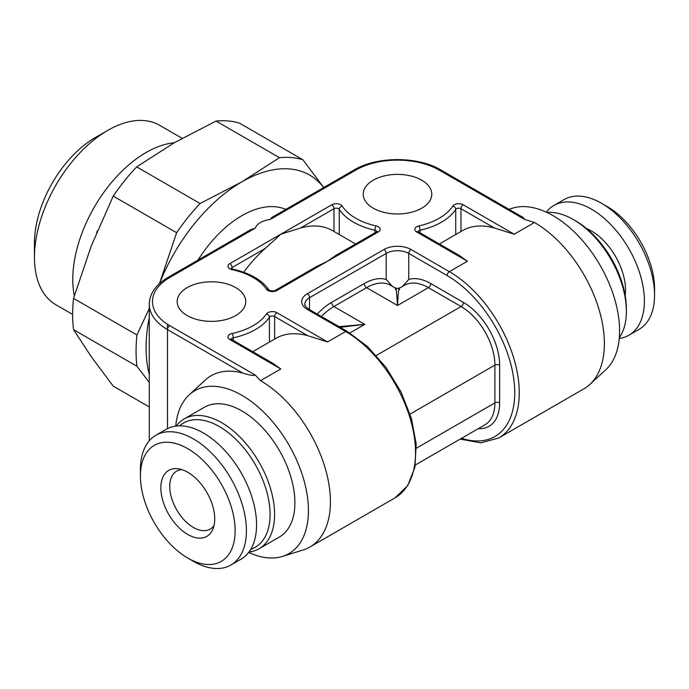 <?xml version="1.0" encoding="UTF-8"?>
<svg xmlns="http://www.w3.org/2000/svg" width="689" height="689" viewBox="0 0 689 689"><rect width="100%" height="100%" fill="white"/><g stroke="black" fill="none" stroke-linecap="round" stroke-linejoin="round"><path stroke-width="1.03" d="M107.734 130.393L95.332 137.55A86.099 49.711 120 0 0 34.45 243.002L34.45 257.324A103.643 59.84 -60 0 1 107.734 130.393A103.643 59.84 -60 0 1 159.555 125.26L182.146 138.3M34.45 257.324A103.643 59.84 120 0 0 55.912 304.771L72.646 314.425M136.68 166.893A146.688 84.695 120 0 0 113.22 196.081L176.634 232.701L159.469 283.61A135.526 78.245 -60 0 1 241.899 181.818L200.103 203.505L136.68 166.893L174.257 142.761A103.643 59.84 120 0 0 72.784 279.458A103.643 59.84 120 0 0 74.309 295.753M96.718 232.426A90.888 52.476 -60 0 1 97.399 230.806M279.476 157.678A146.688 84.695 120 0 1 302.936 159.779L239.522 123.159A146.688 84.695 120 0 0 216.053 121.066L279.476 157.678L241.899 181.818A135.526 78.245 -60 0 1 323.675 187.554M174.257 142.761L216.053 121.066M136.947 334.983L73.534 298.371A146.688 84.695 120 0 0 73.534 329.652L136.947 366.272A146.688 84.695 120 0 1 136.947 334.983L149.28 308.414M73.534 329.652L91.258 356.661L113.22 386.116L149.28 406.932M200.103 203.505A146.688 84.695 120 0 0 176.634 232.701M73.534 298.371L91.258 246.007L113.22 196.081M149.28 374.342A135.526 78.245 -60 0 1 149.28 317.56M149.28 382.412L136.947 366.272M286.021 209.292L282.499 208.19A94.074 54.31 120 0 0 198.001 260.106M302.936 159.779L323.701 187.537M168.15 277.34L250.736 229.661L255.18 228.18L169.744 277.503A3.187 1.843 -120 0 0 168.15 277.34C155.817 284.695 149.522 293.643 149.28 304.193A62.182 35.906 0 0 0 167.487 329.575L167.487 428.618M439.203 170.097A3.187 1.843 -60 0 1 440.796 169.942L523.39 217.621L524.639 219.421L439.203 170.097A58.996 34.062 0 0 0 355.774 170.097L270.338 219.421C262.276 220.601 257.221 223.52 255.18 228.18M270.338 219.421L271.595 217.621L354.18 169.942A3.187 1.843 -120 0 1 355.774 170.097M169.744 277.503A58.996 34.062 0 0 0 169.744 325.673L255.18 374.997L260.502 380.672A98.854 57.075 60 0 1 330.41 501.747A98.854 57.075 -120 0 1 309.929 547.006L395.055 497.854L407.724 485.624L414.95 467.176L416.199 444.121L411.419 418.344L401.058 392.015L385.995 367.392L367.53 346.584L347.222 331.375A3.187 1.843 120 0 0 345.628 331.53L307.294 309.395A19.137 11.05 180 0 1 307.294 293.772L383.962 249.513A19.137 11.05 180 0 1 411.023 249.513L449.357 271.647A3.187 1.843 120 0 0 447.101 275.548L408.766 253.414A15.942 9.207 180 0 0 386.219 253.414L386.219 279.458L392.541 286.46M524.639 219.421L534.475 222.495L514.183 234.217L494.314 227.956A98.854 57.075 -120 0 0 462.5 230.617L439.375 243.975M421.728 180.191A34.278 19.792 180 0 1 431.77 194.186A34.278 19.792 180 0 1 410.61 212.47A34.278 19.792 180 0 1 373.249 208.181A34.278 19.792 180 0 1 363.206 194.186A34.278 19.792 180 0 1 384.376 175.893A34.278 19.792 180 0 1 421.728 180.191M187.219 315.579A34.278 19.792 0 0 0 224.58 319.868A34.278 19.792 0 0 0 245.74 301.584A34.278 19.792 0 0 0 235.698 287.589A34.278 19.792 0 0 0 198.346 283.3A34.278 19.792 0 0 0 177.176 301.584A34.278 19.792 0 0 0 187.219 315.579M355.61 243.975L332.486 230.617A98.854 57.075 120 0 0 300.662 227.956L280.802 234.217L265.446 248.29A98.854 57.075 120 0 0 243.691 272.258M348.109 239.643L347.325 239.186M276.892 290.5A3.187 1.843 -120 0 0 275.299 290.345L316.406 266.609L327.585 261.226L335.577 255.533L376.694 231.797A3.187 1.843 -120 0 1 378.287 231.96L276.892 290.5A6.382 3.686 180 0 1 266.436 289.234A58.996 34.062 0 0 0 232.124 269.683A6.382 3.686 180 0 1 229.85 263.629L331.745 204.797A6.382 3.686 180 0 1 342.235 206.114A58.996 34.062 0 0 0 376.091 225.923A6.382 3.686 180 0 1 378.287 231.96M252.777 351.7L261.329 346.765M255.18 374.997C254.086 375.91 249.995 375.281 242.89 373.111A98.854 57.075 60 0 0 205.133 380.156L189.208 394.831A94.074 54.31 60 0 1 263.344 411.798A94.074 54.31 60 0 1 308.422 510.532A94.074 54.31 -120 0 1 282.499 556.419L303.169 549.96A98.854 57.075 -120 0 0 309.929 547.006M175.729 426.129A94.074 54.31 60 0 1 189.208 394.831M229.85 339.539A3.187 1.843 -60 0 1 231.444 339.384L272.81 363.267L280.802 368.959L229.85 339.539A6.382 3.686 180 0 1 232.124 333.485A58.996 34.062 0 0 0 266.436 313.943A6.382 3.686 180 0 1 276.892 312.677L327.585 341.942L307.725 335.681A98.854 57.075 60 0 0 275.901 338.351L260.821 347.058M534.475 222.495A98.854 57.075 -120 0 1 604.382 343.57A98.854 57.075 60 0 1 589.853 384.445A98.854 57.075 60 0 1 583.902 388.829L498.784 437.971A98.854 57.075 -120 0 0 513.934 358.754A98.854 57.075 -120 0 0 449.357 271.647L467.392 261.226L416.699 231.96A6.382 3.686 180 0 1 418.895 225.923A58.996 34.062 0 0 0 452.751 206.114A6.382 3.686 180 0 1 463.232 204.797L514.183 234.217M416.699 231.96A3.187 1.843 -60 0 1 418.292 231.797L459.399 255.533L467.392 261.226M589.853 384.445L605.769 369.778A94.074 54.31 60 0 0 619.6 330.875A94.074 54.31 -120 0 0 582.438 240.504A94.074 54.31 -120 0 0 512.478 208.19L508.956 209.292M546.971 212.462A74.937 43.269 60 0 1 573.377 219.567L575.625 220.868L573.377 219.567A74.937 43.269 -120 0 1 626.361 311.35A74.937 43.269 -120 0 1 619.316 337.774M626.361 311.35L626.361 308.75A71.751 41.426 -120 0 0 575.625 220.868M619.256 338.48A74.937 43.269 -120 0 0 628.885 335.242A74.937 43.269 -120 0 0 640.365 275.195A74.937 43.269 -120 0 0 591.412 209.155A74.937 43.269 60 0 0 553.939 205.443L564.093 199.586A74.937 43.269 60 0 1 601.557 203.298L601.557 203.298A74.937 43.269 -120 0 1 654.55 295.081A74.937 43.269 -120 0 1 639.03 329.385L628.885 335.242M546.325 212.16A74.937 43.269 60 0 1 553.939 205.443M607.198 206.554L601.557 203.298L607.198 206.554A66.971 38.662 -120 0 1 654.55 288.57L654.55 295.081M402.436 286.46L408.766 279.458L408.766 253.414A3.187 1.843 120 0 1 411.023 249.513M395.538 289.785C395.865 284.591 396.511 289.828 397.493 305.494C398.466 289.828 399.112 284.591 399.439 289.785M339.022 326.638L364.791 324.373L340.211 327.318M248.651 552.44A94.074 54.31 -120 0 0 282.499 556.419M184.135 418.946A74.937 43.269 -120 0 1 221.608 422.658A74.937 43.269 60 0 1 270.562 488.699A74.937 43.269 60 0 1 259.081 548.745L279.372 537.032A74.937 43.269 -120 0 0 290.861 476.977A74.937 43.269 -120 0 0 241.899 410.945A74.937 43.269 -120 0 0 204.435 407.233L184.135 418.946A74.937 43.269 -120 0 0 176.22 426.06M259.081 548.745A74.937 43.269 60 0 1 248.953 552.044M179.536 425.854A71.751 41.426 -120 0 1 219.352 426.569A71.751 41.426 60 0 1 267.28 493.608A71.751 41.426 60 0 1 250.796 549.279M242.984 476.125A43.45 25.088 -120 0 0 238.98 469.192M230.893 565.023A74.937 43.269 60 0 0 242.382 504.968A74.937 43.269 60 0 0 193.42 438.936A74.937 43.269 -120 0 0 155.955 435.224L166.101 429.359A74.937 43.269 -120 0 1 203.565 433.071A74.937 43.269 60 0 1 252.527 499.112A74.937 43.269 60 0 1 241.038 559.158L230.893 565.023A74.937 43.269 60 0 1 193.42 561.311L187.787 558.056L193.42 561.311M155.955 435.224A74.937 43.269 -120 0 0 140.427 469.528L140.427 476.039A66.971 38.662 -120 0 0 187.787 558.056A66.971 38.662 60 0 0 235.138 530.711A66.971 38.662 60 0 0 187.787 448.694A66.971 38.662 -120 0 0 140.427 476.039M187.787 472.275A38.084 21.988 60 0 1 212.944 528.997A38.084 21.988 60 0 1 187.787 534.475A38.084 21.988 -120 0 1 161.304 493.729A38.084 21.988 -120 0 1 178.175 468.778A38.084 21.988 -120 0 1 187.787 472.275M214.038 525.466A33.485 19.335 60 0 1 210.162 529.118A33.485 19.335 60 0 1 193.42 527.464A33.485 19.335 -120 0 1 171.544 497.958A33.485 19.335 -120 0 1 176.677 471.121A33.485 19.335 -120 0 1 181.775 469.597M167.487 324.295L167.487 329.575L242.89 373.111M327.585 341.942L345.628 331.53A98.854 57.075 60 0 1 410.205 418.645A98.854 57.075 60 0 1 395.055 497.854M260.502 380.672L280.802 368.959M229.85 263.629A3.187 1.843 60 0 1 232.107 267.539L265.446 248.29M232.107 268.977L232.107 267.539A3.187 1.843 180 0 0 231.211 268.529M266.436 289.234A3.187 2.429 -34 0 1 269.08 290.052L269.08 290.052C261.966 280.01 249.874 273.042 232.796 269.166L231.168 268.839M232.124 269.683A3.187 0.913 -77.8 0 1 232.796 269.166M231.211 339.229A3.187 1.843 180 0 1 233.244 337.817L233.244 340.418M232.124 333.485A3.187 0.913 77.8 0 1 233.244 337.817A62.182 35.906 0 0 0 269.408 317.216L269.408 342.097M169.744 325.673A3.187 1.843 120 0 0 167.487 329.575M307.294 309.395A3.187 1.843 -60 0 1 308.887 309.24C305.503 306.579 304.159 304.891 304.882 304.193A15.942 9.207 180 0 1 309.55 297.682L386.219 253.414A3.187 1.843 60 0 0 383.962 249.513M309.55 310.696L309.55 297.682A3.187 1.843 60 0 0 307.294 293.772M461.544 438.307A95.668 55.232 -120 0 0 514.356 384.109A95.668 55.232 -120 0 0 447.101 275.548M418.059 231.65A3.187 1.843 180 0 1 420.049 230.238A62.182 35.906 0 0 0 455.739 209.361A3.187 1.843 180 0 1 460.975 208.707L494.314 227.956M418.895 225.923A3.187 0.947 77.3 0 1 420.049 230.238L420.049 232.813M452.751 206.114A3.187 2.437 32.9 0 1 455.739 209.361L455.739 234.527M463.232 204.797A3.187 1.843 120 0 0 460.975 208.707L460.975 231.495M339.246 234.527L339.246 209.361A62.182 35.906 0 0 0 374.937 230.238A3.187 1.843 180 0 1 376.917 231.65M374.937 232.813L374.937 230.238A3.187 0.947 102.7 0 1 376.091 225.923M625.173 295.435A48.23 27.844 -120 0 0 591.412 230.961A48.23 27.844 60 0 0 586.563 228.559M342.235 206.114A3.187 2.437 147.1 0 0 339.246 209.361A3.187 1.843 180 0 0 334.001 208.707L334.001 231.495M331.745 204.797A3.187 1.843 60 0 1 334.001 208.707L300.662 227.956M478.261 428.661A51.184 29.549 -120 0 0 499.637 402.876L499.637 365.118A51.184 29.549 -120 0 0 463.447 302.437L430.754 283.558A51.184 29.549 -120 0 0 408.766 279.458M430.754 283.558A3.35 1.929 -60 0 1 428.386 287.657A47.834 27.62 -120 0 0 404.469 285.289L399.086 288.39L395.891 288.39L390.517 285.289A47.834 27.62 120 0 0 366.6 287.657L333.898 306.536L364.791 324.373L349.891 332.968M463.447 302.437A3.35 1.929 -60 0 1 461.079 306.536L428.386 287.657L397.493 305.494L366.6 287.657A3.35 1.929 -120 0 1 364.231 283.558L331.538 302.437A51.184 29.549 120 0 0 317.25 314.072M499.637 365.118A3.35 1.929 0 0 0 494.9 365.118A47.834 27.62 -120 0 0 461.079 306.536L376.289 355.49M410.11 414.072L494.9 365.118L494.9 402.876L416.414 448.186M499.637 402.876A3.35 1.929 0 0 0 494.9 402.876A47.834 27.62 -120 0 1 484.996 424.768L415.364 464.972M386.219 279.458A51.184 29.549 120 0 0 364.231 283.558M331.538 302.437A3.35 1.929 -120 0 0 333.898 306.536A47.834 27.62 120 0 0 321.436 316.484M266.436 313.943A3.187 2.429 34 0 1 269.408 317.216A3.187 1.843 180 0 1 274.635 316.578L307.725 335.681M276.892 312.677A3.187 1.843 120 0 0 274.635 316.578L274.635 339.083M275.299 290.345C274.541 291.602 267.84 290.431 269.08 290.052M149.28 304.193L149.28 440.788M347.222 331.375L308.887 309.24M460.149 439.117L480.888 442.863L498.784 437.971M418.292 231.797L417.904 231.504L418.016 231.96M440.796 169.942C418.085 156.17 376.892 156.17 354.18 169.942M376.969 231.96L377.081 231.504L376.694 231.797M231.444 339.384L231.056 339.091L231.168 339.539"/></g></svg>
